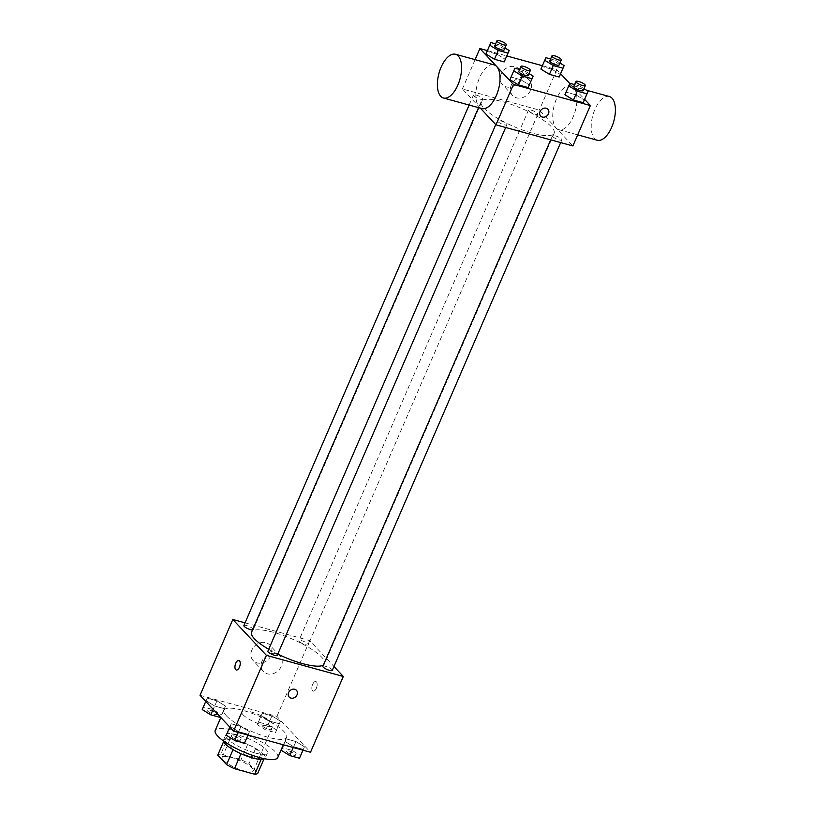 <?xml version="1.0" encoding="UTF-8"?>
<svg xmlns="http://www.w3.org/2000/svg" width="815" height="815" viewBox="0 0 815 815"><rect width="100%" height="100%" fill="white"/><g stroke="black" fill="none" stroke-linecap="round" stroke-linejoin="round"><path stroke-width="0.61" stroke-dasharray="4.08 3.06" d="M243.033 714.755A17.044 4.228 23.4 0 0 259.842 724.199A17.044 4.228 23.4 0 0 273.106 725.482A17.044 4.228 23.4 0 0 259.139 714.837A17.044 4.228 23.4 0 0 241.811 711.943A17.044 4.228 23.4 0 0 243.033 714.755M223.361 760.232A17.044 4.228 23.4 0 0 240.17 769.676A17.044 4.228 23.4 0 0 253.424 770.959A17.044 4.228 23.4 0 0 239.457 760.314A17.044 4.228 23.4 0 0 222.138 757.42A17.044 4.228 23.4 0 0 223.361 760.232M261.126 759.437L261.279 759.091A22.005 5.45 23.4 0 0 264.376 758.042L255.543 748.608A22.005 5.45 23.4 0 0 247.638 744.523L227.405 738.971L220.845 754.13L241.077 759.682A22.005 5.45 23.4 0 1 248.983 763.767L257.815 773.191M220.845 754.13A22.005 5.45 23.4 0 0 217.737 755.179M261.279 759.091L240.965 753.702M233.049 749.647L224.298 740.03L223.605 741.63M233.131 749.454A22.005 5.45 23.4 0 0 241.036 753.539M227.405 738.971A22.005 5.45 23.4 0 0 224.298 740.03M223.381 740.886A22.728 5.634 -156.6 0 1 223.473 740A22.728 5.634 -156.6 0 1 246.578 743.861A22.728 5.634 -156.6 0 1 265.201 758.062A22.728 5.634 -156.6 0 1 264.62 758.734M254.922 752.938A22.728 5.634 23.4 0 0 267.381 753.009A22.728 5.634 23.4 0 0 248.758 738.808A22.728 5.634 23.4 0 0 225.663 734.957A22.728 5.634 23.4 0 0 227.293 738.696A22.728 5.634 23.4 0 0 254.922 752.938M247.638 744.523L241.077 759.682M264.376 758.042L263.928 759.081M255.543 748.608L248.983 763.767M277.813 757.522A34.098 8.445 23.4 0 0 249.879 736.23A34.098 8.445 23.4 0 0 215.231 730.434M226.427 715.845A34.098 8.445 23.4 0 0 260.046 734.733A34.098 8.445 23.4 0 0 286.564 737.31A34.098 8.445 23.4 0 0 258.63 716.018A34.098 8.445 23.4 0 0 223.982 710.232A34.098 8.445 23.4 0 0 226.427 715.845M304.484 746.805L303.302 749.393L293.583 746.723L285.056 741.467L286.238 738.879L295.957 741.548L304.484 746.805L303.302 749.393L293.583 746.723L285.056 741.467L286.238 738.879L295.957 741.548L304.484 746.805L303.017 750.197M280.472 721.173L279.29 723.761L269.582 721.092L261.045 715.835L262.236 713.247L271.945 715.916L280.472 721.173L279.29 723.761L269.582 721.092L261.045 715.835L262.236 713.247L271.945 715.916L280.472 721.173L275.47 732.604L265.751 729.934L257.224 724.678L258.406 722.09L268.125 724.759L276.652 730.016M200.032 695.287L276.937 716.405L310.515 752.255M249.492 731.707L248.31 734.295L238.591 731.625L230.064 726.369L231.246 723.781L240.965 726.45L249.492 731.707L248.31 734.295L238.591 731.625L230.064 726.369L231.246 723.781L240.965 726.45L249.492 731.707L248.025 735.099M214.589 705.994L206.063 700.737L207.244 698.149L216.953 700.818L225.48 706.065L224.298 708.653L214.589 705.994L206.063 700.737L207.244 698.149L216.953 700.818L225.48 706.065L221.66 714.908L224.298 708.653L214.589 705.994L213.153 709.305M268.716 649.29A39.782 9.851 23.4 0 0 277.783 654.099M323.412 665.06A39.782 9.851 23.4 0 0 324.574 663.777A39.782 9.851 23.4 0 0 291.984 638.94A39.782 9.851 23.4 0 0 251.56 632.185M245.05 622.854L309.731 640.61L333.946 666.476M299.237 641.527A5.114 1.263 23.4 0 0 304.28 644.359A5.114 1.263 23.4 0 0 308.253 644.746A5.114 1.263 23.4 0 0 304.066 641.548A5.114 1.263 23.4 0 0 298.871 640.682A5.114 1.263 23.4 0 0 299.237 641.527M332.265 670.378A5.114 1.263 23.4 0 0 328.068 667.19A5.114 1.263 23.4 0 0 322.872 666.313M277.273 655.28A5.114 1.263 23.4 0 0 273.076 652.082A5.114 1.263 23.4 0 0 267.88 651.216M243.879 625.584A5.114 1.263 -156.6 0 1 247.852 625.971A5.114 1.263 -156.6 0 1 252.895 628.803A5.114 1.263 -156.6 0 1 253.261 629.649A5.114 1.263 -156.6 0 1 252.528 629.954M309.731 640.61L276.937 716.405M251.825 650.156A11.369 9.566 136.9 0 0 253.149 660.558A11.369 9.566 136.9 0 0 267.982 659.773A11.369 9.566 136.9 0 0 269.734 645.022A11.369 9.566 136.9 0 0 251.825 650.156M312.583 690.753A4.971 2.384 -74.6 0 0 313.184 691.12A4.971 2.384 -74.6 0 0 316.801 686.964A4.971 2.384 -74.6 0 0 315.812 681.534A4.971 2.384 -74.6 0 0 312.41 685.018A4.971 2.384 -74.6 0 0 312.583 690.753A4.971 2.384 -74.6 0 0 313.174 691.12A4.971 2.384 -74.6 0 0 316.801 686.964A4.971 2.384 -74.6 0 0 315.812 681.534A4.971 2.384 -74.6 0 0 312.4 685.018A4.971 2.384 -74.6 0 0 312.583 690.753M238.907 660.415L238.907 660.415A4.971 2.384 105.4 0 1 239.498 660.792A4.971 2.384 105.4 0 1 239.681 666.517A4.971 2.384 105.4 0 1 236.268 670.001L236.268 670.001M262.053 661.067A11.369 9.566 136.9 0 0 263.367 671.479A11.369 9.566 136.9 0 0 278.2 670.684A11.369 9.566 136.9 0 0 279.963 655.943A11.369 9.566 136.9 0 0 262.053 661.067M289.203 697.09L289.203 697.09A4.971 4.187 -43.1 0 1 288.622 692.536A4.971 4.187 -43.1 0 1 296.456 690.295L296.456 690.295M483.998 108.222A39.782 9.851 23.4 0 0 523.22 130.257A39.782 9.851 23.4 0 0 554.149 133.263A39.782 9.851 23.4 0 0 521.559 108.415A39.782 9.851 23.4 0 0 481.135 101.661A39.782 9.851 23.4 0 0 483.998 108.222M482.47 98.289A5.114 1.263 -156.6 0 1 482.837 99.124A5.114 1.263 -156.6 0 1 477.641 98.258A5.114 1.263 -156.6 0 1 473.454 95.07A5.114 1.263 -156.6 0 1 477.427 95.447A5.114 1.263 -156.6 0 1 482.47 98.289M552.815 136.645A5.114 1.263 23.4 0 0 557.857 139.477A5.114 1.263 23.4 0 0 561.841 139.864A5.114 1.263 23.4 0 0 557.643 136.665A5.114 1.263 23.4 0 0 552.448 135.799A5.114 1.263 23.4 0 0 552.815 136.645M497.822 121.537A5.114 1.263 23.4 0 0 502.865 124.379A5.114 1.263 23.4 0 0 506.849 124.756A5.114 1.263 23.4 0 0 502.651 121.567A5.114 1.263 23.4 0 0 497.456 120.702A5.114 1.263 23.4 0 0 497.822 121.537M528.813 111.013A5.114 1.263 23.4 0 0 533.856 113.845A5.114 1.263 23.4 0 0 537.829 114.222A5.114 1.263 23.4 0 0 533.642 111.034A5.114 1.263 23.4 0 0 528.446 110.168A5.114 1.263 23.4 0 0 528.813 111.013M480.341 108.13L462.4 88.978L539.306 110.096L572.884 145.946M551.816 69.183L560.343 74.44L551.816 69.183L542.097 66.524L551.816 69.183L555.636 60.351L559.986 63.03M540.916 69.112L542.097 66.524L540.916 69.112M520.826 79.717L529.353 84.974L520.826 79.717L511.117 77.058L520.826 79.717L524.656 70.885L528.996 73.564M509.925 79.646L511.117 77.058L509.925 79.646M542.383 65.72L556.798 69.672L560.628 73.768M569.817 83.568L584.64 99.399M487.39 50.611L506.818 55.95M575.818 94.825L584.345 100.072L575.818 94.825L566.109 92.156L575.818 94.825L579.648 85.983L583.988 88.662M564.917 94.744L566.109 92.156L564.917 94.744M496.824 54.085L505.351 59.342L496.824 54.085L487.105 51.416L496.824 54.085L500.644 45.243L504.994 47.922M485.923 54.004L487.105 51.416L485.923 54.004M475.094 59.648L462.4 88.978M556.798 69.672L539.306 110.096M501.082 74.165A11.369 9.566 136.9 0 0 502.397 84.566A11.369 9.566 136.9 0 0 517.23 83.782A11.369 9.566 136.9 0 0 518.992 69.031A11.369 9.566 136.9 0 0 501.082 74.165M556.115 127.986A22.688 10.89 -74.6 0 0 558.835 129.687A22.688 10.89 -74.6 0 0 575.349 110.697A22.688 10.89 -74.6 0 0 570.846 85.942A22.688 10.89 -74.6 0 0 555.31 101.834A22.688 10.89 -74.6 0 0 556.115 127.986M481.93 108.568A22.688 10.89 105.4 0 1 477.427 83.813A22.688 10.89 105.4 0 1 493.941 64.823M609.304 96.496A22.688 10.89 -74.6 0 0 593.768 112.399A22.688 10.89 -74.6 0 0 594.573 138.54A22.688 10.89 -74.6 0 0 597.293 140.251M511.3 85.076A11.369 9.566 136.9 0 0 512.625 95.487A11.369 9.566 136.9 0 0 527.458 94.703A11.369 9.566 136.9 0 0 529.21 79.952A11.369 9.566 136.9 0 0 511.3 85.076M540.64 116.046L540.64 116.056A4.971 4.187 -43.1 0 1 540.06 111.492A4.971 4.187 -43.1 0 1 547.894 109.251L547.894 109.251M495.612 43.867L500.644 45.243M504.159 49.868A5.114 1.263 23.4 0 0 499.962 46.669A5.114 1.263 23.4 0 0 494.766 45.803M490.936 42.584L487.105 51.416M550.604 58.965L555.636 60.351M559.151 64.966A5.114 1.263 23.4 0 0 554.954 61.767A5.114 1.263 23.4 0 0 549.758 60.901M545.928 57.682L542.097 66.524M519.613 69.499L524.656 70.885M528.161 75.5A5.114 1.263 23.4 0 0 523.974 72.301A5.114 1.263 23.4 0 0 518.778 71.435M514.937 68.215L511.117 77.058M574.606 84.597L579.648 85.983M583.153 90.597A5.114 1.263 23.4 0 0 578.966 87.409A5.114 1.263 23.4 0 0 573.77 86.533M569.93 83.313L566.109 92.156M202.232 709.58L203.414 706.992L213.133 709.661L221.66 714.908M207.621 711.057A5.114 1.263 23.4 0 0 212.664 713.889A5.114 1.263 23.4 0 0 216.637 714.276A5.114 1.263 23.4 0 0 212.45 711.077A5.114 1.263 23.4 0 0 207.255 710.211A5.114 1.263 23.4 0 0 207.621 711.057M225.48 706.065L224.298 708.653M206.063 700.737L205.767 701.409M207.244 698.149L203.414 706.992M216.953 700.818L213.133 709.661M207.601 711.098A5.114 1.263 23.4 0 0 212.644 713.93A5.114 1.263 23.4 0 0 216.617 714.317A5.114 1.263 23.4 0 0 212.43 711.118A5.114 1.263 23.4 0 0 207.234 710.252A5.114 1.263 23.4 0 0 207.601 711.098M262.613 726.155A5.114 1.263 23.4 0 0 267.656 728.987A5.114 1.263 23.4 0 0 271.629 729.374A5.114 1.263 23.4 0 0 267.442 726.185A5.114 1.263 23.4 0 0 262.247 725.309A5.114 1.263 23.4 0 0 262.613 726.155M279.29 723.761L275.47 732.604M269.582 721.092L265.751 729.934M261.045 715.835L257.224 724.678M262.236 713.247L258.406 722.09M271.945 715.916L268.125 724.759M262.593 726.196A5.114 1.263 23.4 0 0 267.636 729.028A5.114 1.263 23.4 0 0 271.609 729.415A5.114 1.263 23.4 0 0 267.422 726.226A5.114 1.263 23.4 0 0 262.226 725.35A5.114 1.263 23.4 0 0 262.593 726.196M226.234 735.212L227.426 732.624L237.134 735.293L245.661 740.55M231.623 736.689A5.114 1.263 23.4 0 0 236.666 739.521A5.114 1.263 23.4 0 0 240.649 739.908A5.114 1.263 23.4 0 0 236.452 736.719A5.114 1.263 23.4 0 0 231.256 735.843A5.114 1.263 23.4 0 0 231.623 736.689A5.114 1.263 23.4 0 0 236.656 739.562A5.114 1.263 23.4 0 0 240.629 739.949A5.114 1.263 23.4 0 0 236.442 736.76A5.114 1.263 23.4 0 0 231.236 735.884A5.114 1.263 23.4 0 0 231.613 736.729M248.31 734.295L247.964 735.079M238.591 731.625L238.255 732.41M230.064 726.369L229.769 727.041M231.246 723.781L227.426 732.624M240.965 726.45L237.134 735.293M281.226 750.309L282.418 747.722L292.127 750.391L300.654 755.648M286.615 751.787A5.114 1.263 23.4 0 0 291.658 754.619A5.114 1.263 23.4 0 0 295.641 755.006A5.114 1.263 23.4 0 0 291.444 751.817A5.114 1.263 23.4 0 0 286.248 750.951A5.114 1.263 23.4 0 0 286.615 751.787M303.302 749.393L302.956 750.177M293.583 746.723L293.247 747.508M285.056 741.467L283.589 744.859M286.238 738.879L282.418 747.722M295.957 741.548L292.127 750.391M286.605 751.827A5.114 1.263 23.4 0 0 291.648 754.659A5.114 1.263 23.4 0 0 295.621 755.047A5.114 1.263 23.4 0 0 291.434 751.858A5.114 1.263 23.4 0 0 286.228 750.992A5.114 1.263 23.4 0 0 286.605 751.827M253.424 770.959L273.106 725.482M222.138 757.42L241.811 711.943M225.663 734.957L223.473 740M267.381 753.009L265.201 758.062M223.982 710.232L220.834 717.495M286.564 737.31L283.325 744.788M279.963 655.943L269.734 645.022M263.367 671.479L253.149 660.558M481.135 101.661L478.548 107.641M554.149 133.263L324.574 663.777M253.261 629.649L482.837 99.124M469.124 105.054L473.454 95.07M552.448 135.799L550.695 139.854M561.841 139.864L560.659 142.594M497.456 120.702L495.764 124.603M506.849 124.756L505.667 127.486M528.446 110.168L298.871 640.682M537.829 114.222L308.253 644.746M558.835 129.687L577.682 134.862M570.846 85.942L586.586 90.261M529.21 79.952L518.992 69.031M512.625 95.487L502.397 84.566"/><path stroke-width="1.22" d="M261.126 759.437L254.718 774.25A22.005 5.45 23.4 0 0 257.815 773.191L263.928 759.081M254.718 774.25L234.486 768.698A22.005 5.45 23.4 0 1 226.57 764.613L217.737 755.179L223.605 741.63M240.965 753.702L234.486 768.698M233.049 749.647L226.57 764.613M264.62 758.734A22.728 5.634 -156.6 0 1 252.732 757.991A22.728 5.634 -156.6 0 1 223.381 740.886M220.834 717.495L215.231 730.434A34.098 8.445 23.4 0 0 217.687 736.057A34.098 8.445 23.4 0 0 251.305 754.945A34.098 8.445 23.4 0 0 277.813 757.522L283.325 744.788M333.946 666.476L343.309 676.47L310.515 752.255L233.599 731.136L200.032 695.287L232.825 619.492L245.05 622.854M343.309 676.47L266.403 655.352L233.599 731.136M288.622 692.536A4.971 4.187 -43.1 0 1 296.456 690.295A4.971 4.187 -43.1 0 1 295.692 696.754A4.971 4.187 -43.1 0 1 289.203 697.09A4.971 4.187 -43.1 0 1 288.622 692.536M478.548 107.641L251.56 632.185A39.782 9.851 23.4 0 0 254.423 638.746A39.782 9.851 23.4 0 0 268.716 649.29M277.783 654.099A39.782 9.851 23.4 0 0 323.412 665.06M266.403 655.352L232.825 619.492M550.695 139.854L322.872 666.313A5.114 1.263 23.4 0 0 323.239 667.159A5.114 1.263 23.4 0 0 328.282 669.991A5.114 1.263 23.4 0 0 332.265 670.378L560.659 142.594M495.764 124.603L267.88 651.216A5.114 1.263 23.4 0 0 268.247 652.061A5.114 1.263 23.4 0 0 273.29 654.893A5.114 1.263 23.4 0 0 277.273 655.28L505.667 127.486M252.528 629.954A5.114 1.263 -156.6 0 1 246.986 628.273A5.114 1.263 -156.6 0 1 243.879 625.584L469.124 105.054M239.498 660.792A4.971 2.384 105.4 0 1 239.681 666.517A4.971 2.384 105.4 0 1 236.268 670.001A4.971 2.384 105.4 0 1 235.28 664.582A4.971 2.384 105.4 0 1 238.907 660.415A4.971 2.384 105.4 0 1 239.498 660.792M236.268 670.001A4.971 2.384 105.4 0 1 235.291 664.582A4.971 2.384 105.4 0 1 238.907 660.415M296.456 690.295A4.971 4.187 -43.1 0 1 295.692 696.744A4.971 4.187 -43.1 0 1 289.203 697.09M584.64 99.399L590.376 105.532L572.884 145.946L495.978 124.827L480.341 108.13M590.376 105.532L513.47 84.414L495.978 124.827M540.06 111.502A4.971 4.187 -43.1 0 1 547.894 109.251A4.971 4.187 -43.1 0 1 547.13 115.71A4.971 4.187 -43.1 0 1 540.64 116.056A4.971 4.187 -43.1 0 1 540.06 111.502M560.343 74.44L559.151 77.028L549.442 74.359L540.916 69.112L549.442 74.359L559.151 77.028L564.163 65.597L562.982 68.185L553.273 65.526L544.736 60.269L545.928 57.682L550.604 58.965M529.353 84.974L528.171 87.562L518.462 84.892L509.925 79.646L518.462 84.892L528.171 87.562L533.183 76.131L532.001 78.719L522.283 76.06L513.756 70.803L514.937 68.215L519.613 69.499M560.628 73.768L569.817 83.568M513.47 84.414L479.892 48.554L487.39 50.611M506.818 55.95L542.383 65.72M584.345 100.072L583.163 102.659L573.444 100.001L564.917 94.744L573.444 100.001L583.163 102.659L588.175 91.239L586.994 93.827L577.275 91.158L568.748 85.901L569.93 83.313L574.606 84.597M505.351 59.342L504.159 61.93L494.45 59.261L485.923 54.004L494.45 59.261L504.159 61.93L509.171 50.499L507.99 53.087L498.281 50.418L489.744 45.171L490.936 42.584L495.612 43.867M479.892 48.554L475.094 59.648M455.483 54.259L493.941 64.823A22.688 10.89 105.4 0 1 496.661 66.524A22.688 10.89 105.4 0 1 497.466 92.665A22.688 10.89 105.4 0 1 481.93 108.568L443.472 98.004A22.688 10.89 105.4 0 1 438.979 73.248A22.688 10.89 105.4 0 1 455.483 54.259A22.688 10.89 105.4 0 1 458.203 55.96A22.688 10.89 105.4 0 1 459.018 82.111A22.688 10.89 105.4 0 1 443.472 98.004M577.682 134.862L597.293 140.251A22.688 10.89 -74.6 0 0 613.797 121.252A22.688 10.89 -74.6 0 0 609.304 96.496L586.586 90.261M547.894 109.251A4.971 4.187 -43.1 0 1 547.13 115.699A4.971 4.187 -43.1 0 1 540.64 116.046M504.994 47.922L509.171 50.499M496.956 40.75L494.766 45.803A5.114 1.263 23.4 0 0 495.133 46.649A5.114 1.263 23.4 0 0 500.176 49.481A5.114 1.263 23.4 0 0 504.159 49.868L506.339 44.815A5.114 1.263 23.4 0 0 502.152 41.616A5.114 1.263 23.4 0 0 496.956 40.75A5.114 1.263 23.4 0 0 497.323 41.596A5.114 1.263 23.4 0 0 502.366 44.428A5.114 1.263 23.4 0 0 506.339 44.815M507.99 53.087L504.159 61.93M498.281 50.418L494.45 59.261M489.744 45.171L485.923 54.004M559.986 63.03L564.163 65.597M551.949 55.848L549.758 60.901A5.114 1.263 23.4 0 0 550.125 61.746A5.114 1.263 23.4 0 0 555.168 64.579A5.114 1.263 23.4 0 0 559.151 64.966L561.331 59.913A5.114 1.263 23.4 0 0 557.144 56.714A5.114 1.263 23.4 0 0 551.949 55.848A5.114 1.263 23.4 0 0 552.315 56.693A5.114 1.263 23.4 0 0 557.358 59.526A5.114 1.263 23.4 0 0 561.331 59.913M562.982 68.185L559.151 77.028M553.273 65.526L549.442 74.359M544.736 60.269L540.916 69.112M528.996 73.564L533.183 76.131M520.958 66.382L518.778 71.435A5.114 1.263 23.4 0 0 519.145 72.28A5.114 1.263 23.4 0 0 524.188 75.112A5.114 1.263 23.4 0 0 528.161 75.5L530.351 70.447A5.114 1.263 23.4 0 0 526.154 67.248A5.114 1.263 23.4 0 0 520.958 66.382A5.114 1.263 23.4 0 0 521.325 67.227A5.114 1.263 23.4 0 0 526.368 70.059A5.114 1.263 23.4 0 0 530.351 70.447M532.001 78.719L528.171 87.562M522.283 76.06L518.462 84.892M513.756 70.803L509.925 79.646M583.988 88.662L588.175 91.239M575.95 81.48L573.77 86.533A5.114 1.263 23.4 0 0 574.137 87.378A5.114 1.263 23.4 0 0 579.18 90.21A5.114 1.263 23.4 0 0 583.153 90.597L585.343 85.544A5.114 1.263 23.4 0 0 581.146 82.356A5.114 1.263 23.4 0 0 575.95 81.48A5.114 1.263 23.4 0 0 576.317 82.325A5.114 1.263 23.4 0 0 581.36 85.157A5.114 1.263 23.4 0 0 585.343 85.544M586.994 93.827L583.163 102.659M577.275 91.158L573.444 100.001M568.748 85.901L564.917 94.744M220.478 717.495L210.759 714.837L202.232 709.58L205.767 701.409M213.153 709.305L210.759 714.837M248.025 735.099L244.48 743.137L234.771 740.468L226.234 735.212L229.769 727.041M247.964 735.079L244.48 743.137M238.255 732.41L234.771 740.468M303.017 750.197L299.472 758.235L289.763 755.566L281.226 750.309L283.589 744.859M302.956 750.177L299.472 758.235M293.247 747.508L289.763 755.566"/></g></svg>
